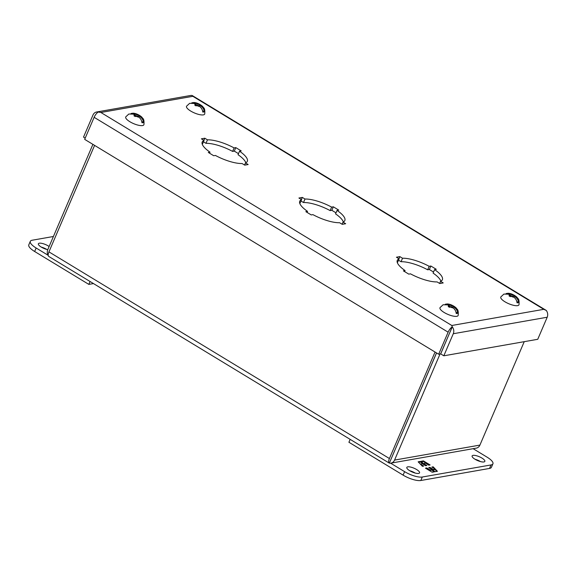 <?xml version="1.0" encoding="UTF-8"?>
<svg xmlns="http://www.w3.org/2000/svg" width="576" height="576" viewBox="0 0 576 576"><rect width="100%" height="100%" fill="white"/><g stroke="black" fill="none" stroke-linecap="round" stroke-linejoin="round"><path stroke-width="0.86" d="M506.088 293.544L508.003 293.278C511.142 293.227 515.398 295.603 517.104 297.41C517.774 298.93 519.494 298.138 518.998 304.718A9.886 3.01 -156.8 0 1 517.608 305.633A9.886 3.01 -156.8 0 1 506.592 302.71A9.886 3.01 -156.8 0 1 500.839 296.935L503.914 294.077L508.91 294.221A3.528 1.073 -156.8 0 0 509.803 295.502L510.754 295.337L508.91 294.221M513.893 297.245L512.05 296.129L511.106 296.294A3.528 1.073 -156.8 0 0 513.893 297.245C515.714 298.562 516.766 300.427 517.046 302.825A8.935 2.714 23.2 0 0 517.903 302.753A8.935 2.714 23.2 0 0 518.558 302.558L516.816 301.5M511.106 296.294L510.307 296.633L509.011 295.848L509.803 295.502M508.003 293.278L510.422 293.954A3.528 1.073 -156.8 0 1 513.209 294.905L514.512 295.697A3.528 1.073 -156.8 0 1 515.405 296.978C517.219 298.289 518.27 300.154 518.558 302.558M513.072 296.748L513.821 294.998M510.422 293.954L512.266 295.07L513.209 294.905M512.266 295.07L511.79 296.172M510.221 296.575L510.754 295.337M513.158 296.798L513.562 295.862L515.405 296.978M514.512 295.697L513.562 295.862M238.478 153.648L234.302 151.106L232.61 151.409A24.53 7.459 23.2 0 0 205.97 143.33L203.45 141.797M209.542 153.202L209.995 152.15A24.53 7.459 -156.8 0 1 202.212 142.013A24.53 7.459 -156.8 0 1 204.034 140.443L202.536 143.928A24.53 7.459 23.2 0 0 202.205 144.079M245.815 162.77A24.53 7.459 23.2 0 0 238.032 154.692L239.53 151.2A24.53 7.459 -156.8 0 1 247.306 161.345A24.53 7.459 -156.8 0 1 245.491 162.914L244.577 165.046M336.01 212.846L331.834 210.305L330.142 210.6A24.53 7.459 23.2 0 0 303.502 202.529L300.982 200.995M307.073 212.4L307.526 211.349A24.53 7.459 -156.8 0 1 299.743 201.211A24.53 7.459 -156.8 0 1 301.565 199.642L300.067 203.126A24.53 7.459 23.2 0 0 299.736 203.278M343.346 221.969A24.53 7.459 23.2 0 0 335.563 213.89L337.054 210.398A24.53 7.459 -156.8 0 1 344.837 220.536A24.53 7.459 -156.8 0 1 343.022 222.113L342.101 224.244M433.541 272.045L429.358 269.503L427.673 269.798A24.53 7.459 23.2 0 0 401.033 261.72L398.513 260.194M404.604 271.598L405.058 270.547A24.53 7.459 -156.8 0 1 397.274 260.41A24.53 7.459 -156.8 0 1 399.089 258.833L397.598 262.325A24.53 7.459 23.2 0 0 397.267 262.476M440.878 281.167A24.53 7.459 23.2 0 0 433.087 273.089L434.585 269.597A24.53 7.459 -156.8 0 1 442.368 279.734A24.53 7.459 -156.8 0 1 440.546 281.311L439.632 283.442M450.374 331.186L440.698 353.902L443.822 355.795L537.746 339.293L547.2 317.232A5.983 5.162 -100 0 0 546.192 310.399L546.178 310.392A5.983 2.405 -58.7 0 1 546.689 311.083M234.302 151.106L235.8 147.614L241.214 150.905L239.53 151.2M245.491 162.914L248.155 164.527L244.714 165.132L242.05 163.519A24.53 7.459 -156.8 0 1 215.41 155.441L213.725 155.736L208.303 152.446L209.995 152.15M204.034 140.443L201.37 138.823L204.804 138.218L203.89 140.357M205.97 143.33L207.468 139.838A24.53 7.459 -156.8 0 1 234.108 147.917L232.61 151.409M331.834 210.305L333.324 206.813L338.746 210.103L337.054 210.398M343.022 222.113L345.679 223.726L342.245 224.33L339.581 222.718A24.53 7.459 -156.8 0 1 312.941 214.639L311.256 214.934L305.834 211.644L307.526 211.349M301.565 199.642L298.901 198.022L302.335 197.417L301.421 199.555M303.502 202.529L304.999 199.037A24.53 7.459 -156.8 0 1 331.639 207.115L330.142 210.6M429.358 269.503L430.855 266.011L436.277 269.302L434.585 269.597M440.546 281.311L443.21 282.924L439.776 283.529L437.112 281.916A24.53 7.459 -156.8 0 1 410.472 273.838L408.787 274.133L403.366 270.842L405.058 270.547M399.089 258.833L396.432 257.22L399.866 256.615L398.952 258.754M401.033 261.72L402.53 258.235A24.53 7.459 -156.8 0 1 429.17 266.314L427.673 269.798M235.8 147.614L234.108 147.917M207.468 139.838L204.804 138.218M333.324 206.813L331.639 207.115M304.999 199.037L302.335 197.417M430.855 266.011L429.17 266.314M402.53 258.235L399.866 256.615M94.133 117.31L448.121 332.172L438.667 354.233L84.679 139.37L94.133 117.31A5.983 2.405 121.3 0 1 98.23 112.025L100.872 112.478L192.859 96.314L543.794 309.326L451.807 325.49L100.872 112.478L98.194 112.046M192.19 95.53L192.139 95.501A5.983 5.162 -100 0 0 190.548 95.494L96.624 111.996A5.983 5.162 80 0 1 98.215 112.003M450.158 331.841L452.275 326.902L451.807 325.49L452.218 326.887L440.647 353.887L438.667 354.233M543.794 309.326L546.192 310.399L543.794 309.326M192.197 95.515L546.185 310.378M452.275 326.902A5.983 5.162 80 0 1 453.276 333.734L443.822 355.795M85.212 138.132L83.52 137.11L92.981 115.042A5.983 5.162 80 0 1 96.624 111.996M448.121 332.172A5.983 2.405 -58.7 0 1 452.218 326.887M47.772 249.66A6.919 2.102 -156.8 0 1 41.306 247.104A6.919 2.102 -156.8 0 1 38.376 243.77A6.919 2.102 -156.8 0 1 48.175 245.894A6.919 2.102 -156.8 0 1 49.118 246.514M46.735 249.422A6.919 2.102 23.2 0 0 46.678 249.386A6.919 2.102 23.2 0 0 41.242 247.068M93.478 283.572L88.834 284.386L34.654 251.503A13.846 4.212 -156.8 0 1 28.8 244.836L30.298 241.351A13.846 4.212 -156.8 0 1 32.184 240.228L53.41 236.491M48.002 255.204L36.151 248.011A13.846 4.212 -156.8 0 1 30.298 241.351M88.834 284.386L90.072 281.506M445.277 304.229L447.192 303.962C450.331 303.912 454.586 306.288 456.293 308.095C456.962 309.614 458.683 308.822 458.186 315.403A9.886 3.01 -156.8 0 1 456.797 316.318A9.886 3.01 -156.8 0 1 445.781 313.394A9.886 3.01 -156.8 0 1 440.028 307.62L443.102 304.762L448.099 304.906A3.528 1.073 -156.8 0 0 448.992 306.187L449.942 306.022L448.099 304.906M453.082 307.93L451.238 306.814L450.295 306.979A3.528 1.073 -156.8 0 0 453.082 307.93C454.903 309.247 455.954 311.112 456.235 313.51A8.935 2.714 23.2 0 0 457.092 313.438A8.935 2.714 23.2 0 0 457.747 313.243L455.998 312.185M450.295 306.979L449.496 307.318L448.2 306.533L448.992 306.187M447.192 303.962L449.611 304.639A3.528 1.073 -156.8 0 1 452.398 305.59L453.701 306.382A3.528 1.073 -156.8 0 1 454.594 307.663C456.408 308.974 457.459 310.838 457.747 313.243M452.261 307.433L453.01 305.683M449.611 304.639L451.454 305.755L452.398 305.59M451.454 305.755L450.979 306.857M449.41 307.26L449.942 306.022M452.347 307.483L452.75 306.547L454.594 307.663M453.701 306.382L452.75 306.547M481.918 458.064A6.919 2.102 -156.8 0 1 484.841 461.39A6.919 2.102 -156.8 0 1 475.042 459.266A6.919 2.102 -156.8 0 1 472.118 455.94A6.919 2.102 -156.8 0 1 481.918 458.064M480.478 461.585A6.919 2.102 23.2 0 0 480.42 461.549A6.919 2.102 23.2 0 0 474.984 459.23M416.621 469.534A6.919 2.102 -156.8 0 1 419.551 472.867A6.919 2.102 -156.8 0 1 409.752 470.743A6.919 2.102 -156.8 0 1 406.822 467.41A6.919 2.102 -156.8 0 1 416.621 469.534M415.188 473.062A6.919 2.102 23.2 0 0 415.123 473.026A6.919 2.102 23.2 0 0 409.694 470.707M473.126 448.69L487.073 457.157A13.846 4.212 -156.8 0 1 492.919 463.817L491.429 467.309A13.846 4.212 -156.8 0 1 489.535 468.432L420.811 480.506A13.846 4.212 -156.8 0 1 403.099 475.135L348.912 442.253L350.15 439.366M492.919 463.817A13.846 4.212 -156.8 0 1 491.033 464.94L422.302 477.014A13.846 4.212 -156.8 0 1 404.597 471.65L390.636 463.176M425.477 468.173L432.166 472.234L434.34 471.852L432.785 470.203L435.233 471.694L437.429 471.305L433.188 466.819L431.892 467.05L435.233 469.073L433.282 469.418L429.941 467.388L428.731 467.604L432.072 469.634L430.121 469.973L426.773 467.942L425.477 468.173M430.106 464.947L423.425 460.886L421.25 461.275L422.798 462.917L420.35 461.426L418.162 461.815L422.395 466.301L423.691 466.078L420.35 464.047L422.309 463.702L425.65 465.732L426.852 465.516L423.511 463.493L425.47 463.147L428.81 465.178L430.106 464.947M426.053 468.518L426.773 467.942M426.571 468.432L429.912 470.462L430.121 469.973M429.912 470.462L431.863 470.117L432.072 469.634M429.307 467.95L429.941 467.388M429.732 467.878L433.073 469.901L433.282 469.418M433.073 469.901L435.024 469.562L435.233 469.073M432.468 467.395L433.188 466.819M432.979 467.302L433.879 468.252M435.053 469.498L436.853 471.406M433.764 471.953L432.576 470.693L432.785 470.203M421.61 461.657L423.216 461.376L423.425 460.886M423.216 461.376L429.329 465.084M426.074 465.653L423.302 463.975L423.511 463.493M421.502 465.358L422.914 466.214M418.522 462.197L420.142 461.916L420.35 461.426M420.142 461.916L422.597 463.399L422.798 462.917M436.5 352.922L389.333 463.126A5.983 5.162 80 0 0 390.924 463.133L476.266 448.135A5.983 5.162 -100 0 0 479.916 445.09L394.567 460.087A5.983 5.162 80 0 1 390.924 463.133M48.816 256.464L389.275 463.111A5.983 2.405 -58.7 0 1 389.412 458.525L48.946 251.87A5.983 2.405 121.3 0 0 48.809 256.457M48.305 255.751A5.983 5.162 80 0 1 47.794 249.602L92.902 144.367M436.55 352.951L389.333 463.126M394.567 460.087L440.042 353.995M524.239 341.669L479.916 445.09M48.946 251.87L94.586 145.39M435.053 352.037L389.412 458.525M391.45 458.194L391.162 458.712M191.822 102.794L193.738 102.528C196.884 102.478 201.132 104.854 202.838 106.661C203.508 108.18 205.229 107.388 204.732 113.969A9.886 3.01 -156.8 0 1 203.342 114.883A9.886 3.01 -156.8 0 1 192.326 111.96A9.886 3.01 -156.8 0 1 186.574 106.186L189.648 103.327L194.645 103.471A3.528 1.073 -156.8 0 0 195.545 104.753L196.488 104.587L194.645 103.471M199.627 106.495L197.791 105.379L196.841 105.545A3.528 1.073 -156.8 0 0 199.627 106.495C201.449 107.813 202.5 109.678 202.781 112.075A8.935 2.714 23.2 0 0 203.638 112.003A8.935 2.714 23.2 0 0 204.293 111.809L202.55 110.75M196.841 105.545L196.049 105.883L194.746 105.098L195.545 104.753M193.738 102.528L196.157 103.205A3.528 1.073 -156.8 0 1 198.943 104.155L200.246 104.947A3.528 1.073 -156.8 0 1 201.139 106.229C202.961 107.539 204.012 109.404 204.293 111.809M198.806 105.998L199.555 104.249M196.157 103.205L198 104.321L198.943 104.155M198 104.321L197.525 105.422M195.955 105.826L196.488 104.587M198.9 106.049L199.303 105.113L201.139 106.229M200.246 104.947L199.303 105.113M131.011 113.479L132.926 113.213C136.073 113.162 140.321 115.538 142.027 117.346C142.697 118.865 144.418 118.073 143.921 124.654A9.886 3.01 -156.8 0 1 142.531 125.568A9.886 3.01 -156.8 0 1 131.515 122.645A9.886 3.01 -156.8 0 1 125.762 116.878L128.837 114.012L133.834 114.156A3.528 1.073 -156.8 0 0 134.734 115.438L135.677 115.272L133.834 114.156M138.816 117.18L136.973 116.064L136.03 116.23A3.528 1.073 -156.8 0 0 138.816 117.18C140.638 118.498 141.689 120.362 141.97 122.76A8.935 2.714 23.2 0 0 142.826 122.688A8.935 2.714 23.2 0 0 143.482 122.494L141.739 121.435M136.03 116.23L135.23 116.568L133.934 115.783L134.734 115.438M132.926 113.213L135.346 113.89A3.528 1.073 -156.8 0 1 138.132 114.84L139.435 115.632A3.528 1.073 -156.8 0 1 140.328 116.914C142.142 118.224 143.201 120.089 143.482 122.494M137.995 116.683L138.744 114.934M135.346 113.89L137.189 115.006L138.132 114.84M137.189 115.006L136.714 116.107M135.144 116.51L135.677 115.272M138.089 116.734L138.485 115.798L140.328 116.914M139.435 115.632L138.485 115.798M453.276 333.734L547.2 317.232M34.654 251.503L36.151 248.011M404.597 471.65L403.099 475.135M420.811 480.506L422.302 477.014M489.535 468.432L491.033 464.94"/></g></svg>
